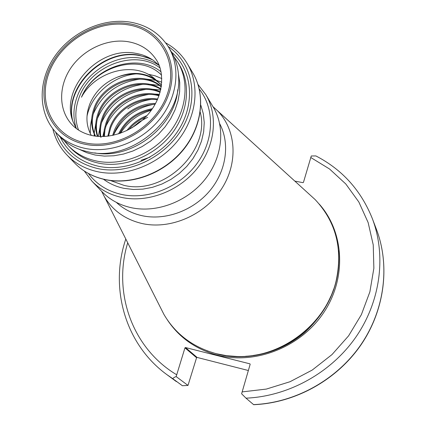 <?xml version="1.0" encoding="UTF-8"?>
<svg xmlns="http://www.w3.org/2000/svg" width="426" height="426" viewBox="0 0 426 426"><rect width="100%" height="100%" fill="white"/><g stroke="black" fill="none" stroke-linecap="round" stroke-linejoin="round"><path stroke-width="0.64" d="M161.529 84.976L155.469 79.47C144.142 72.292 131.469 71.504 117.448 77.117C104.359 82.516 95.163 91.457 89.849 103.933C85.551 115.276 86.036 125.755 91.292 135.372M193.665 157.567L193.915 156.768M155.554 103.47C137.944 102.964 119.541 115.616 113.758 132.017L112.677 135.425M155.128 104.253C135.724 105.696 122.134 115.196 114.365 132.763L113.545 135.244M157.684 99.072C138.477 95.706 116.42 109.024 109.967 127.401L107.853 136.198M157.386 99.743C138.402 96.862 116.937 110.094 110.59 128.157L108.582 136.107M159.175 95.216C138.924 88.72 113.194 102.442 106.106 122.699L104.248 129.552L103.752 136.506M158.967 95.813C138.849 89.843 113.726 103.518 106.74 123.471L104.956 129.919L104.375 136.48M160.208 91.83C139.536 81.909 109.855 95.759 102.176 117.911C99.865 124.147 99.226 130.351 100.259 136.517M140.995 160.336L150.016 157.157M160.064 92.351C139.419 83.006 110.403 96.862 102.82 118.694C100.488 124.999 99.865 131.256 100.946 137.47M160.895 88.906C140.5 75.258 106.42 88.869 98.177 113.034C95.222 121.112 94.955 128.881 97.373 136.341M160.804 89.348C140.319 76.334 106.979 90.003 98.832 113.833C95.983 121.602 95.642 129.115 97.799 136.379M161.316 86.547C141.762 68.714 102.98 81.749 94.098 108.066C90.466 118.156 90.839 127.496 95.216 136.091M161.262 86.888C141.528 69.773 103.539 82.926 94.764 108.88C91.249 118.63 91.499 127.715 95.509 136.134M146.943 115.616C138.738 118.753 132.017 123.764 126.788 130.654M145.49 117.171C138.86 120.057 133.258 124.232 128.695 129.701M152.401 108.678C136.799 111.575 125.521 119.983 118.566 133.902M151.736 109.642C137.188 112.693 126.506 120.659 119.679 133.54M161.507 85.163C149.627 73.565 134.941 70.886 117.448 77.117M159.116 65.343L153.498 60.476C148.248 56.786 142.289 54.395 135.628 53.303C99.157 45.917 59.533 88.832 73.027 121.719L76.217 128.428M79.279 149.302L86.877 152.742L95.115 155.021L104.327 156.097L113.849 155.783L123.471 154.063L132.949 150.985L142.066 146.608L150.591 141.038L158.328 134.403L165.091 126.868L170.714 118.62L175.07 109.849L178.057 100.77L179.628 91.606L179.745 82.564L178.419 73.858M63.991 140.458L68.032 145.378C75.679 153.466 85.376 158.733 97.123 161.172C121.932 166.161 151.805 154.537 169.282 132.774C186.796 111.026 189.911 81.893 177.631 61.972L173.968 56.764M205.737 94.529C218.447 115.664 215.215 146.123 197.041 168.653C178.899 191.205 147.881 202.989 121.996 197.515C109.951 194.895 99.924 189.437 91.925 181.146L101.899 191.594C109.77 199.751 119.61 205.13 131.416 207.728C156.789 213.16 187.12 201.684 204.821 179.628C222.553 157.583 225.647 127.715 213.149 106.931L205.737 94.529L198.021 84.497M116.325 202.371C123.46 209.049 132.087 213.506 142.209 215.732C165.517 220.753 193.228 210.625 209.837 190.736C226.467 170.847 230.221 143.503 219.694 123.705M101.654 191.333L104.391 196.69C112.746 210.646 125.366 219.608 142.257 223.575C170.485 229.811 204.411 215.199 221.408 189.128C238.528 163.11 236.339 129.866 217.398 110.691L212.968 106.622M159.872 306.4L164.005 314.564C175.714 334.335 193.207 347.398 216.483 353.75L226.648 355.705L237.096 356.498C281.197 358.197 325.938 324.149 336.061 281.187C343.047 249.135 336.066 221.925 315.118 199.56L308.355 193.409M55.987 132.486L59.326 136.059C65.588 142.721 73.347 147.513 82.596 150.447L88.853 152.023C130.707 162.008 181.769 119.44 178.638 77.356C178.276 67.659 175.72 58.91 170.97 51.093L168.419 46.929C159.425 33.02 146.374 24.697 129.264 21.971C101.883 17.945 70.812 32.637 54.347 56.967C37.85 81.222 37.861 112.991 55.987 132.486C63.772 140.724 73.671 146.065 85.679 148.52C111.042 153.536 141.666 141.554 159.633 119.253C177.642 96.968 180.917 67.207 168.419 46.929M185.475 347.541L197.084 357.425L196.578 357.728L187.988 385.429L182.371 385.727L173.11 378.911C172.775 378.229 173.792 377.452 176.162 376.579L184.953 347.856L185.475 347.541L249.854 363.825L250.142 364.352L241.611 393.794L245.999 398.161L253.672 404.695C295.143 403.023 336.449 380.226 360.646 345.358C384.737 310.4 390.296 265.824 376.44 229.364L372.308 218.517C361.019 190.39 342.216 169.532 315.89 155.932L311.268 155.985L303.456 182.355L302.939 182.663L294.819 181.098M197.084 357.425L248.337 370.503M94.705 152.891C131.187 160.133 175.022 126.772 177.764 89.684M161.576 75.2C140.053 52.781 94.141 66.334 81.478 97.219C94.785 71.738 134.51 59.725 155.469 79.47M81.478 97.219C93.512 66.978 137.513 52.382 161.049 71.829M87.005 116.271C91.297 94.572 113.689 75.333 136.852 73.831M147.865 74.161L155.123 75.817L161.816 78.576M90.28 133.471L90.349 126.139L91.696 118.774M93.156 114.269C102.048 94.077 117.624 82.356 139.877 79.119M144.941 78.906L156.012 80.312M156.922 80.551L161.768 82.197M94.231 135.947L94.221 134.046M94.247 133.226L95.855 123.125M97.394 118.519C106.17 99.029 121.314 87.628 142.827 84.316M148.008 84.05L159.287 85.413M160.213 85.658L161.395 85.993M98.315 136.416L99.94 127.385M101.569 122.677C110.222 103.896 124.935 92.815 145.713 89.428M151.012 89.098L160.661 90.008M102.783 136.533L103.96 131.565M105.68 126.751C114.205 108.678 128.487 97.911 148.53 94.455M153.946 94.066L159.484 94.29M107.751 136.208L107.916 135.66M127.709 108.864C134.93 103.8 142.79 100.648 151.283 99.407M156.827 98.944L157.742 98.928M113.726 134.643C121.974 117.975 135.388 107.853 153.967 104.279M120.478 133.263C127.821 121.847 138.099 114.179 151.299 110.254M131.911 127.906L139.27 121.932L147.684 117.304M176.162 376.579L187.988 385.429M127.763 41.647C107.363 38.436 83.816 49.256 71.206 67.457C58.554 85.631 58.335 109.285 71.28 123.854C76.366 129.669 83.374 133.583 92.304 135.596C111.197 139.701 136.283 129.967 150.133 111.809C164.335 93.576 164.239 70.918 156.022 59.368C149.457 49.64 140.037 43.734 127.763 41.647M86.009 143.061C53.889 136.975 37.328 103.774 48.969 72.995C60.157 42.126 96.244 19.884 127.566 24.772C159.036 29.192 178.579 60.971 167.567 93.422C157.029 125.952 117.954 149.622 86.009 143.061M76.329 128.514C72.953 118.545 73.144 108.172 76.904 97.394C85.488 72.031 115.489 53.623 140.969 58.229C147.731 59.342 153.797 61.759 159.164 65.471M160.075 68.027C135.218 48.324 89.252 65.982 78.746 98.656C74.944 109.594 74.88 120.063 78.549 130.068M72.282 119.456C64.709 85.898 103.88 48.25 138.801 55.162L151.518 59.161M152.62 59.874L146.118 57.169L139.132 55.492C103.806 48.473 64.331 86.979 72.676 120.712M68.032 145.378L69.971 147.449C77.596 155.517 87.261 160.767 98.965 163.206C123.684 168.19 153.435 156.624 170.831 134.946C188.271 113.284 191.354 84.252 179.112 64.39L177.631 61.972M60.167 136.938C67.851 152.497 80.812 162.317 99.045 166.406C127.539 172.269 162.184 156.406 178.851 129.515C195.672 102.682 192.025 69.55 171.593 52.142M105.653 179.729C93.156 177.062 82.745 171.428 74.422 162.812L66.898 154.936C75.221 163.563 85.701 169.207 98.337 171.87C125.489 177.429 158.238 164.851 177.488 141.081C196.78 117.32 200.369 85.402 187.147 63.426C181.838 54.677 174.671 47.818 165.639 42.85M55.625 132.092C62.59 151.48 76.802 163.675 98.257 168.685C128.961 175.07 166.422 156.869 182.839 127.214C199.475 97.634 192.398 62.51 168.137 46.477M74.422 162.812C82.649 171.343 92.996 176.934 105.451 179.586C132.225 185.118 164.457 172.78 183.372 149.377C202.329 125.989 205.806 94.503 192.733 72.777L187.147 63.426M110.382 180.523L123.998 185.363C164.122 195.475 210.678 150.484 200.22 112.155M103.475 179.245C109.461 183.697 116.314 186.732 124.035 188.351L133.327 189.485L142.923 189.128L152.572 187.291L162.024 184L171.018 179.351L179.319 173.457L186.7 166.475L192.973 158.594L197.968 150.032L201.557 141.006L203.665 131.767L204.24 122.56L203.277 113.614L200.827 105.158M88.422 173.494C96.548 184.367 107.725 191.386 121.948 194.538C148.269 200.103 179.932 187.12 197.084 163.382C214.315 139.68 214.842 108.651 199.293 89.119M245.632 356.285C284.105 354.23 321.342 325.89 333.574 289.361M253.342 355.433C286.453 350.795 317.402 327.243 330.698 296.56M206.956 350.768L217.494 354.144C246.516 361.45 280.255 353.287 304.483 332.589C329.452 309.574 340.816 282.252 338.563 250.61M167.232 319.702C179.069 337.504 195.811 349.331 217.462 355.178C255.643 365.023 301.145 346.972 323.962 312.231C346.929 277.555 344.091 231.936 319.212 204.043M127.997 23.547C96.01 18.574 59.182 41.274 47.749 72.787C35.859 104.205 52.744 138.13 85.551 144.361C118.183 151.086 158.131 126.895 168.882 93.645C180.123 60.487 160.128 28.047 127.997 23.547M245.999 398.161C288.487 396.372 331.029 372.856 355.918 337.03C380.711 301.113 386.393 255.541 372.308 218.517M253.534 404.604C294.984 402.911 336.402 380.045 360.62 345.119C384.731 310.107 390.221 265.606 376.44 229.364M176.385 381.611L167.029 374.736L173.11 378.911M127.715 242.809C112.73 291.714 131.634 347.85 176.625 374.736M242.069 391.909L266.335 389.082L290.026 381.723L312.205 370.077L331.987 354.586L348.585 335.858L361.37 314.66L369.885 291.831L373.863 268.274L373.24 244.897L368.139 222.553L358.852 202.025L345.811 183.995L329.564 169.01L310.74 157.487M196.578 357.728L184.953 347.856M250.142 364.113L249.854 363.825M66.898 154.936C59.88 147.487 55.183 138.748 52.797 128.727M91.925 181.146L84.305 171.034M104.391 196.69L164.005 314.564M167.029 374.736C124.775 344.144 109.344 287.412 125.808 239.045M217.398 110.691L315.118 199.56M105.813 179.761C132.683 185.257 164.713 172.919 183.537 149.601C202.377 126.304 205.934 94.769 192.733 72.777"/></g></svg>

